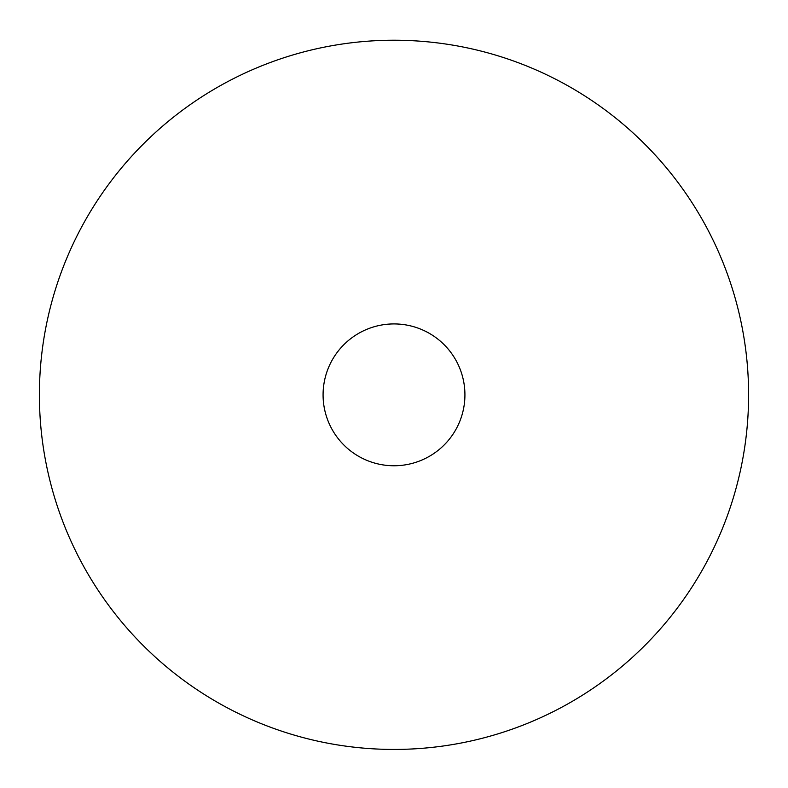 <?xml version="1.0" encoding="UTF-8"?>
<svg xmlns="http://www.w3.org/2000/svg" width="788" height="788" viewBox="0 0 788 788"><rect width="100%" height="100%" fill="white"/><g stroke="black" fill="none" stroke-linecap="round" stroke-linejoin="round"><path stroke-width="1.18" d="M47.92 317.564A354.6 354.6 0 0 1 748.6 394.837A354.6 354.6 0 0 1 316.697 740.907A354.6 354.6 0 0 1 47.92 317.564M323.08 394.837A70.92 70.92 0 0 1 385.618 324.42A70.92 70.92 0 0 1 464.428 386.465A70.92 70.92 0 0 1 402.373 465.265A70.92 70.92 0 0 1 323.08 394.837"/></g></svg>
